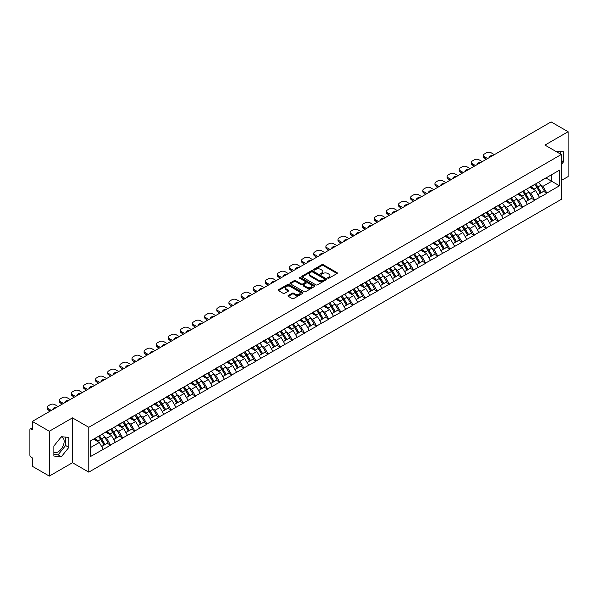 <?xml version="1.0" encoding="UTF-8"?>
<svg xmlns="http://www.w3.org/2000/svg" width="598" height="598" viewBox="0 0 598 598"><rect width="100%" height="100%" fill="white"/><g stroke="black" fill="none" stroke-linecap="round" stroke-linejoin="round"><path stroke-width="0.9" d="M327.883 278.205A0.755 0.434 0 0 0 328.952 278.205L337.048 273.525A1.076 0.62 0 0 0 337.369 273.084A1.076 0.62 0 0 0 337.048 272.643L323.324 264.72A1.076 0.62 0 0 0 321.799 264.72L313.696 269.399A0.755 0.434 0 0 0 314.765 270.012L315.811 269.406A3.453 1.996 0 0 1 320.692 269.406L321.836 270.072A3.453 1.996 0 0 1 322.853 271.477A3.453 1.996 0 0 1 321.836 272.882L320.79 273.488A0.755 0.434 0 0 0 321.859 274.108L322.905 273.503A3.453 1.996 0 0 1 327.786 273.503L328.93 274.161A3.453 1.996 0 0 1 329.939 275.573A3.453 1.996 0 0 1 328.93 276.979L327.883 277.584A0.755 0.434 0 0 0 327.883 278.205L327.883 277.584M53.865 452.282A8.566 4.948 120 0 0 58.103 451.826A8.566 4.948 120 0 0 63.694 444.277A8.566 4.948 120 0 0 62.386 437.415A8.566 4.948 120 0 0 61.123 437.026M555.908 151.421A8.566 4.948 -60 0 1 557.082 151.802A8.566 4.948 -60 0 1 557.994 152.625M288.326 295.449A1.076 0.62 0 0 0 288.012 295.89A1.076 0.62 0 0 0 288.326 296.331L292.175 298.551A1.076 0.62 0 0 0 293.7 298.551L302.7 293.356A1.076 0.62 0 0 0 303.014 292.915A1.076 0.62 0 0 0 302.7 292.474L288.976 284.551A1.076 0.62 0 0 0 287.451 284.551L278.451 289.746A1.076 0.62 0 0 0 278.137 290.187A1.076 0.62 0 0 0 278.451 290.628L283.101 293.312A1.076 0.62 0 0 0 284.626 293.312L288.475 291.091A1.076 0.62 0 0 0 288.797 290.65A1.076 0.62 0 0 0 288.475 290.209L286.173 288.879A2.885 1.667 0 0 1 285.328 287.698A2.885 1.667 0 0 1 287.107 286.158A2.885 1.667 0 0 1 290.254 286.524L299.284 291.742A2.885 1.667 0 0 1 300.129 292.915A2.885 1.667 0 0 1 298.35 294.455A2.885 1.667 0 0 1 295.21 294.096L293.7 293.222A1.076 0.62 0 0 0 292.175 293.222L288.326 295.449L288.326 296.331M72.47 417.875L49.32 431.24L32.307 421.418L551.087 121.902L568.1 131.732L544.95 145.097L561.26 154.516L88.788 427.293L72.47 417.875L72.47 462.725L88.788 472.143L88.788 427.293M315.894 284.857A1.076 0.62 0 0 0 317.418 284.857L326.411 279.662A1.076 0.62 0 0 0 326.732 279.229A1.076 0.62 0 0 0 326.411 278.788L312.687 270.864A1.076 0.62 0 0 0 311.162 270.864L302.162 276.059A1.076 0.62 0 0 0 301.848 276.493A1.076 0.62 0 0 0 302.162 276.934L315.894 284.857M299.837 278.362A0.755 0.434 0 0 1 300.6 278.474L314.541 286.517L305.556 291.704A1.076 0.62 0 0 1 304.031 291.704L290.307 283.781L290.307 282.899A1.076 0.62 0 0 0 289.993 283.34A1.076 0.62 0 0 0 290.307 283.781M290.307 282.899L294.156 280.679A1.076 0.62 0 0 1 295.681 280.679L301.25 283.893A1.076 0.62 0 0 0 302.775 283.893L305.331 282.42A1.076 0.62 0 0 0 305.645 281.979A1.076 0.62 0 0 0 305.331 281.538L299.538 278.19A0.755 0.434 0 0 1 300.6 277.577L314.555 285.627A1.076 0.62 0 0 1 314.869 286.068A1.076 0.62 0 0 1 314.555 286.509L314.555 285.627M88.788 472.143L561.26 199.366L561.26 154.516M98.319 436.413A7.363 4.253 -120 0 1 100.838 439.358L104.269 445.024L107.259 443.297L110.578 445.211L106.691 438.214L104.538 436.974M110.578 445.211L90.575 456.491L90.575 440.883L559.474 170.168L559.474 185.776L546.856 193.064L542.969 186.337L540.816 185.096M534.597 184.535A7.363 4.253 -120 0 1 537.116 187.48L540.547 193.139L543.537 191.412L546.856 193.064M546.856 193.333L534.732 200.061L530.852 193.333L528.699 192.093M522.473 191.532A7.363 4.253 -120 0 1 524.992 194.477L528.423 200.136L531.413 198.409L534.732 200.061M534.732 200.33L522.615 207.058L518.728 200.33L516.582 199.089M510.356 198.529A7.363 4.253 -120 0 1 512.875 201.474L516.306 207.132L519.296 205.406L522.615 207.058M522.615 207.327L510.498 214.054L506.611 207.327L504.458 206.086M498.239 205.525A7.363 4.253 -120 0 1 500.758 208.47L504.189 214.136L507.179 212.402L510.498 214.054M510.498 214.323L498.381 221.051L494.494 214.323L492.341 213.082M486.122 212.522A7.363 4.253 -120 0 1 488.641 215.467L492.072 221.133L495.062 219.406L498.381 221.051M498.381 221.32L486.256 228.047L482.377 221.32L480.224 220.079M473.997 219.518A7.363 4.253 -120 0 1 476.516 222.463L479.947 228.13L482.937 226.403L486.256 228.047M486.256 228.316L474.139 235.044L470.26 228.316L468.107 227.076M461.88 226.515A7.363 4.253 -120 0 1 464.399 229.46L467.83 235.126L470.82 233.399L474.139 235.044M474.139 235.313L462.022 242.041L458.135 235.313L455.982 234.072M449.763 233.512A7.363 4.253 -120 0 1 452.282 236.457L455.713 242.123L458.703 240.396L462.022 242.041M462.022 242.31L449.905 249.037L446.018 242.31L443.865 241.069M437.646 240.508A7.363 4.253 -120 0 1 440.165 243.453L443.596 249.119L446.586 247.393L449.905 249.037M449.905 249.306L437.781 256.034L433.901 249.306L431.749 248.065M425.522 247.505A7.363 4.253 -120 0 1 428.041 250.45L431.472 256.116L434.462 254.389L437.781 256.034M437.781 256.303L425.664 263.03L421.784 256.303L419.632 255.062M413.405 254.501A7.363 4.253 -120 0 1 415.924 257.446L419.355 263.113L422.345 261.386L425.664 263.03M425.664 263.299L413.547 270.027L409.66 263.299L407.507 262.059M401.288 261.498A7.363 4.253 -120 0 1 403.807 264.443L407.238 270.109L410.228 268.382L413.547 270.027M413.547 270.296L401.43 277.024L397.543 270.296L395.39 269.055M389.171 268.495A7.363 4.253 -120 0 1 391.69 271.44L395.121 277.106L398.111 275.379L401.43 277.024M401.43 277.293L389.305 284.02L385.426 277.293L383.273 276.052M377.046 275.491A7.363 4.253 -120 0 1 379.566 278.436L382.997 284.102L385.987 282.376L389.305 284.02M389.305 284.289L377.189 291.017L373.309 284.289L371.156 283.048M364.93 282.488A7.363 4.253 -120 0 1 367.449 285.433L370.88 291.099L373.87 289.372L377.189 291.017M377.189 291.286L365.072 298.013L361.185 291.286L359.032 290.045M352.813 289.484A7.363 4.253 -120 0 1 355.332 292.429L358.763 298.096L361.753 296.369L365.072 298.013M365.072 298.282L352.955 305.01L349.068 298.282L346.915 297.042M340.696 296.481A7.363 4.253 -120 0 1 343.215 299.426L346.646 305.092L349.636 303.365L352.955 305.01M352.955 305.279L340.83 312.007L336.951 305.279L334.798 304.038M328.571 303.478A7.363 4.253 -120 0 1 331.09 306.423L334.521 312.089L337.519 310.362L340.83 312.007M340.83 312.276L328.713 319.003L324.834 312.276L322.681 311.035M316.454 310.474A7.363 4.253 -120 0 1 318.973 313.419L322.404 319.085L325.394 317.359L328.713 319.003M328.713 319.272L316.596 326L312.709 319.272L310.556 318.031M304.337 317.471A7.363 4.253 -120 0 1 306.856 320.416L310.287 326.082L313.277 324.355L316.596 326M316.596 326.269L304.479 332.996L300.592 326.269L298.439 325.028M292.22 324.467A7.363 4.253 -120 0 1 294.739 327.412L298.17 333.079L301.16 331.352L304.479 332.996M304.479 333.265L292.355 339.993L288.475 333.265L286.322 332.025M280.096 331.464A7.363 4.253 -120 0 1 282.615 334.409L286.046 340.075L289.043 338.348L292.355 339.993M292.355 340.262L280.238 346.99L276.358 340.262L274.205 339.021M267.979 338.461A7.363 4.253 -120 0 1 270.498 341.406L273.929 347.072L276.919 345.345L280.238 346.99M280.238 347.259L268.121 353.986L264.234 347.259L262.081 346.018M255.862 345.457A7.363 4.253 -120 0 1 258.381 348.402L261.812 354.068L264.802 352.342L268.121 353.986M268.121 354.255L256.004 360.983L252.117 354.255L249.964 353.014M243.745 352.454A7.363 4.253 -120 0 1 246.264 355.399L249.695 361.065L252.685 359.338L256.004 360.983M256.004 361.252L243.879 367.979L240 361.252L237.847 360.011M231.62 359.45A7.363 4.253 -120 0 1 234.139 362.395L237.57 368.062L240.568 366.335L243.879 367.979M243.879 368.248L231.762 374.976L227.883 368.248L225.73 367.008M219.503 366.447A7.363 4.253 -120 0 1 222.022 369.392L225.453 375.058L228.443 373.331L231.762 374.976M231.762 375.245L219.645 381.973L215.758 375.245L213.606 374.004M207.386 373.444A7.363 4.253 -120 0 1 209.905 376.389L213.337 382.055L216.327 380.328L219.645 381.973M219.645 382.242L207.528 388.969L203.641 382.242L201.489 381.001M195.269 380.44A7.363 4.253 -120 0 1 197.789 383.385L201.22 389.051L204.21 387.325L207.528 388.969M207.528 389.238L195.404 395.966L191.524 389.238L189.372 387.997M183.145 387.437A7.363 4.253 -120 0 1 185.664 390.382L189.095 396.048L192.093 394.321L195.404 395.966M195.404 396.235L183.287 402.962L179.407 396.235L177.255 394.994M171.028 394.433A7.363 4.253 -120 0 1 173.547 397.378L176.978 403.045L179.968 401.318L183.287 402.962M183.287 403.231L171.17 409.959L167.283 403.231L165.13 401.991M158.911 401.43A7.363 4.253 -120 0 1 161.43 404.375L164.861 410.041L167.851 408.314L171.17 409.959M171.17 410.228L159.053 416.955L155.166 410.228L153.013 408.987M146.794 408.427A7.363 4.253 -120 0 1 149.313 411.372L152.744 417.038L155.734 415.311L159.053 416.955M159.053 417.225L146.929 423.952L143.049 417.225L140.896 415.984M134.67 415.423A7.363 4.253 -120 0 1 137.189 418.368L140.62 424.034L143.617 422.308L146.929 423.952M146.929 424.221L134.812 430.949L130.932 424.221L128.779 422.98M122.553 422.42A7.363 4.253 -120 0 1 125.072 425.365L128.503 431.031L131.493 429.304L134.812 430.949M134.812 431.218L122.695 437.945L118.808 431.218L116.655 429.977M110.436 429.416A7.363 4.253 -120 0 1 112.955 432.361L116.386 438.028L119.376 436.301L122.695 437.945M122.695 438.214L110.578 444.942M106.459 431.442L110.578 429.334M106.691 438.214L111.43 435.479L105.45 432.025M115.317 442.206L111.43 435.479M118.576 424.445L122.695 422.338M118.808 431.218L123.547 428.482L117.567 425.029M127.434 435.209L123.547 428.482M130.693 417.449L134.812 415.341M130.932 424.221L135.671 421.485L129.684 418.032M139.551 428.213L135.671 421.485M142.817 410.452L146.929 408.344M143.049 417.225L147.788 414.489L141.808 411.035M151.668 421.216L147.788 414.489M154.934 403.456L159.053 401.348M155.166 410.228L159.905 407.492L153.925 404.039M163.792 414.22L159.905 407.492M167.051 396.459L171.17 394.351M167.283 403.231L172.022 400.496L166.042 397.042M175.909 407.223L172.022 400.496M179.168 389.462L183.287 387.355M179.407 396.235L184.147 393.499L178.159 390.046M188.026 400.226L184.147 393.499M191.293 382.466L195.404 380.358M191.524 389.238L196.264 386.502L190.284 383.049M200.143 393.23L196.264 386.502M203.41 375.469L207.528 373.361M203.641 382.242L208.381 379.506L202.401 376.052M212.268 386.233L208.381 379.506M215.527 368.473L219.645 366.365M215.758 375.245L220.498 372.509L214.518 369.056M224.385 379.237L220.498 372.509M227.644 361.476L231.762 359.368M227.883 368.248L232.622 365.513L226.635 362.059M236.502 372.24L232.622 365.513M239.768 354.479L243.879 352.372M240 361.252L244.739 358.516L238.759 355.062M248.619 365.243L244.739 358.516M251.885 347.483L256.004 345.375M252.117 354.255L256.856 351.519L250.876 348.066M260.743 358.247L256.856 351.519M264.002 340.486L268.121 338.378M264.234 347.259L268.973 344.523L262.993 341.069M272.86 351.25L268.973 344.523M276.119 333.49L280.238 331.382M276.358 340.262L281.097 337.526L275.11 334.073M284.977 344.254L281.097 337.526M288.243 326.493L292.355 324.385M288.475 333.265L293.214 330.53L287.234 327.076M297.094 337.257L293.214 330.53M300.36 319.496L304.479 317.389M300.592 326.269L305.331 323.533L299.351 320.079M309.218 330.26L305.331 323.533M312.477 312.5L316.596 310.392M312.709 319.272L317.448 316.536L311.468 313.083M321.335 323.264L317.448 316.536M324.594 305.503L328.713 303.395M324.834 312.276L329.565 309.54L323.585 306.086M333.452 316.267L329.565 309.54M336.719 298.507L340.83 296.399M336.951 305.279L341.69 302.543L335.702 299.09M345.569 309.271L341.69 302.543M348.836 291.51L352.955 289.402M349.068 298.282L353.807 295.547L347.827 292.093M357.694 302.274L353.807 295.547M360.953 284.513L365.072 282.406M361.185 291.286L365.924 288.55L359.944 285.096M369.811 295.277L365.924 288.55M373.07 277.517L377.189 275.409M373.309 284.289L378.041 281.553L372.061 278.1M381.928 288.281L378.041 281.553M385.194 270.52L389.305 268.412M385.426 277.293L390.165 274.557L384.178 271.103M394.045 281.284L390.165 274.557M397.311 263.524L401.43 261.416M397.543 270.296L402.282 267.56L396.302 264.107M406.169 274.288L402.282 267.56M409.428 256.527L413.547 254.419M409.66 263.299L414.399 260.564L408.419 257.11M418.286 267.291L414.399 260.564M421.545 249.53L425.664 247.423M421.784 256.303L426.516 253.567L420.536 250.114M430.403 260.294L426.516 253.567M433.67 242.534L437.781 240.426M433.901 249.306L438.64 246.57L432.653 243.117M442.52 253.298L438.64 246.57M445.787 235.537L449.905 233.429M446.018 242.31L450.757 239.574L444.777 236.12M454.644 246.301L450.757 239.574M457.904 228.541L462.022 226.433M458.135 235.313L462.874 232.577L456.894 229.124M466.761 239.305L462.874 232.577M470.021 221.544L474.139 219.436M470.26 228.316L474.991 225.581L469.011 222.127M478.878 232.308L474.991 225.581M482.145 214.547L486.256 212.44M482.377 221.32L487.116 218.584L481.128 215.131M490.995 225.311L487.116 218.584M494.262 207.551L498.381 205.443M494.494 214.323L499.233 211.587L493.253 208.134M503.12 218.315L499.233 211.587M506.379 200.554L510.498 198.446M506.611 207.327L511.35 204.591L505.37 201.137M515.237 211.318L511.35 204.591M518.496 193.558L522.615 191.45M518.728 200.33L523.467 197.594L517.487 194.141M527.354 204.322L523.467 197.594M530.62 186.561L534.732 184.453M530.852 193.333L535.591 190.598L529.604 187.144M539.471 197.325L535.591 190.598M542.737 179.564L546.856 177.457M542.969 186.337L551.707 181.291L551.707 174.653L559.474 170.168M545.959 177.972L559.474 185.776M561.26 180.529L568.1 176.582L568.1 131.732M49.32 431.24L49.32 476.098L32.307 466.268L32.307 457.881L31.066 457.164A1.645 0.949 -120 0 1 29.9 455.145L29.9 429.76A1.645 0.949 -120 0 1 30.244 429.005A1.645 0.949 -120 0 1 31.066 429.087L32.307 429.805L32.307 421.418M49.32 476.098L72.47 462.725M90.575 447.521L99.313 442.475L93.565 439.156M103.192 449.203L99.313 442.475M536.944 187.608L537.325 187.832M524.827 194.604L525.208 194.828M512.703 201.601L513.091 201.825M500.586 208.597L500.975 208.822M488.469 215.594L488.85 215.818M476.352 222.591L476.733 222.815M464.227 229.587L464.616 229.811M452.11 236.584L452.499 236.808M439.993 243.58L440.375 243.805M427.876 250.577L428.258 250.801M415.752 257.574L416.141 257.798M403.635 264.578L404.024 264.794M391.518 271.574L391.899 271.791M379.401 278.571L379.782 278.788M367.277 285.567L367.665 285.784M355.16 292.564L355.548 292.781M343.043 299.561L343.424 299.777M330.926 306.557L331.307 306.774M318.801 313.554L319.19 313.771M306.684 320.55L307.073 320.767M294.567 327.547L294.949 327.764M282.45 334.544L282.832 334.76M270.326 341.54L270.715 341.757M258.209 348.537L258.598 348.754M246.092 355.533L246.473 355.75M233.975 362.53L234.356 362.747M221.851 369.527L222.239 369.751M209.734 376.523L210.122 376.747M197.617 383.52L197.998 383.744M185.5 390.516L185.881 390.741M173.375 397.513L173.764 397.737M161.258 404.51L161.647 404.734M149.141 411.506L149.522 411.73M137.024 418.503L137.405 418.727M124.9 425.499L125.288 425.724M112.783 432.496L113.172 432.72M100.666 439.493L101.047 439.717M561.26 164.629L563.555 161.774L563.555 151.78L555.841 151.384M68.86 437.392L61.362 436.719L53.865 446.048L53.865 456.042L61.362 456.715L68.86 447.386L68.86 437.392M328.182 278.309L328.93 277.876A3.453 1.996 0 0 0 329.939 276.47L329.939 275.573M322.853 271.477L322.853 272.374A3.453 1.996 0 0 1 321.836 273.779L321.089 274.213M337.04 273.533L323.324 265.617A1.076 0.62 0 0 0 321.799 265.617L314.002 270.117M326.411 278.788L326.411 279.662L312.687 271.761A1.076 0.62 0 0 0 311.162 271.761L302.177 276.941L302.162 276.059M324.505 279.535A0.755 0.434 0 0 0 324.505 278.915L312.462 271.963A0.755 0.434 0 0 0 311.394 271.963L310.287 272.598A3.453 1.996 0 0 0 309.278 274.011A3.453 1.996 0 0 0 310.287 275.416L318.525 280.17A3.453 1.996 0 0 0 323.398 280.17L324.505 279.535L324.505 280.432A0.755 0.434 0 0 0 324.729 280.126L324.729 279.229M309.278 274.011L309.278 274.908A3.453 1.996 0 0 0 310.287 276.313L310.287 275.416M324.505 280.432L323.398 281.067A3.453 1.996 0 0 1 318.525 281.067L310.287 276.313M290.322 283.788L294.156 281.576L294.156 280.679M305.645 281.979L305.645 282.876A1.076 0.62 0 0 1 305.331 283.317L302.775 284.79A1.076 0.62 0 0 1 301.25 284.79L295.681 281.576A1.076 0.62 0 0 0 294.156 281.576M307.028 287.227A2.885 1.667 0 0 0 310.168 287.586A2.885 1.667 0 0 0 311.954 286.046A2.885 1.667 0 0 0 311.11 284.872L307.925 283.033A1.076 0.62 0 0 0 306.4 283.033L303.844 284.506A1.076 0.62 0 0 0 303.53 284.947A1.076 0.62 0 0 0 303.844 285.388L307.028 287.227L307.028 288.124A2.885 1.667 0 0 0 310.168 288.483A2.885 1.667 0 0 0 311.954 286.943L311.954 286.046M303.53 284.947L303.53 285.844A1.076 0.62 0 0 0 303.844 286.285L303.844 285.388M307.028 288.124L303.844 286.285M300.129 292.915L300.129 293.812A2.885 1.667 0 0 1 298.35 295.352A2.885 1.667 0 0 1 295.21 294.993L293.7 294.119A1.076 0.62 0 0 0 292.175 294.119L288.341 296.339M285.328 287.698L285.328 288.595A2.885 1.667 0 0 0 286.173 289.776L286.173 288.879M288.46 291.099L286.173 289.776M302.7 292.474L302.7 293.356L288.976 285.448A1.076 0.62 0 0 0 287.451 285.448L278.466 290.635M560.296 153.955L560.296 151.488M561.26 160.451L563.555 161.774M53.865 454.45L58.103 454.831L65.593 445.503L65.593 437.101M65.593 445.503L68.86 447.386M58.103 454.831L61.362 456.715M494.374 154.65L491.152 152.789A3.296 1.906 0 0 0 486.495 152.789L484.395 154A3.296 1.906 0 0 0 483.431 155.345A3.296 1.906 0 0 0 484.395 156.691L484.395 158.036L486.451 159.225M484.395 158.036A3.296 1.906 180 0 1 483.431 156.691L483.431 155.345M484.395 156.691L487.617 158.552M489.426 157.506A2.579 1.488 180 0 1 489.351 157.139A2.579 1.488 180 0 1 492.565 155.689M538.536 182.255A9.007 5.203 60 0 1 540.898 185.223L537.908 186.95A9.007 5.203 -120 0 0 535.546 183.982M537.908 186.95L541.34 192.616L544.33 190.889L540.898 185.223M540.547 193.139L541.34 192.616M543.537 191.412L544.33 190.889M530.396 186.688A7.363 4.253 60 0 1 532.429 188.766M531.547 186.292A9.007 5.203 60 0 1 533.909 189.26L534.246 189.82M537.931 194.649L540.33 193.199L536.899 187.533A9.007 5.203 -120 0 0 534.537 184.565M540.33 193.199L537.901 194.597M482.257 161.647L479.035 159.786A3.296 1.906 0 0 0 474.371 159.786L472.278 160.997A3.296 1.906 0 0 0 471.314 162.342A3.296 1.906 0 0 0 472.278 163.688L472.278 165.033L474.334 166.222M472.278 165.033A3.296 1.906 180 0 1 471.314 163.688L471.314 162.342M472.278 163.688L475.5 165.549M477.309 164.502A2.579 1.488 180 0 1 477.226 164.136A2.579 1.488 180 0 1 480.448 162.686M526.419 189.252A9.007 5.203 60 0 1 528.782 192.22L525.792 193.946A9.007 5.203 -120 0 0 523.429 190.979M525.792 193.946L529.215 199.612L532.213 197.886L528.782 192.22M528.423 200.136L529.215 199.612M531.413 198.409L532.213 197.886M518.279 193.685A7.363 4.253 60 0 1 520.305 195.763M519.43 193.289A9.007 5.203 60 0 1 521.785 196.256L522.129 196.817M525.814 201.646L528.206 200.195L524.775 194.529A9.007 5.203 -120 0 0 522.42 191.562M528.206 200.195L525.784 201.593M470.14 168.643L466.918 166.782A3.296 1.906 0 0 0 462.254 166.782L460.154 167.993A3.296 1.906 0 0 0 459.189 169.339A3.296 1.906 0 0 0 460.154 170.684L460.154 172.03L462.217 173.218M460.154 172.03A3.296 1.906 180 0 1 459.189 170.684L459.189 169.339M460.154 170.684L463.383 172.545M465.192 171.499A2.579 1.488 180 0 1 465.109 171.133A2.579 1.488 180 0 1 468.331 169.683M514.302 196.249A9.007 5.203 60 0 1 516.657 199.216L513.667 200.943A9.007 5.203 -120 0 0 511.305 197.975M513.667 200.943L517.098 206.609L520.088 204.882L516.657 199.216M516.306 207.132L517.098 206.609M519.296 205.406L520.088 204.882M506.155 200.681A7.363 4.253 60 0 1 508.188 202.759M507.306 200.285A9.007 5.203 60 0 1 509.668 203.253L510.004 203.813M513.689 208.642L516.089 207.192L512.658 201.526A9.007 5.203 -120 0 0 510.296 198.558M516.089 207.192L513.66 208.59M458.023 175.64L454.794 173.779A3.296 1.906 0 0 0 450.137 173.779L448.037 174.99A3.296 1.906 0 0 0 447.072 176.335A3.296 1.906 0 0 0 448.037 177.681L448.037 179.026L450.1 180.215M448.037 179.026A3.296 1.906 180 0 1 447.072 177.681L447.072 176.335M448.037 177.681L451.258 179.542M453.075 178.496A2.579 1.488 180 0 1 452.992 178.129A2.579 1.488 180 0 1 456.214 176.679M502.178 203.245A9.007 5.203 60 0 1 504.54 206.213L501.55 207.94A9.007 5.203 -120 0 0 499.188 204.972M501.55 207.94L504.981 213.606L507.971 211.879L504.54 206.213M504.189 214.136L504.981 213.606M507.179 212.402L507.971 211.879M494.038 207.678A7.363 4.253 60 0 1 496.071 209.756M495.189 207.282A9.007 5.203 60 0 1 497.551 210.249L497.887 210.81M501.573 215.639L503.972 214.189L500.541 208.523A9.007 5.203 -120 0 0 498.179 205.555M503.972 214.189L501.543 215.586M445.899 182.637L442.677 180.775A3.296 1.906 0 0 0 438.02 180.775L435.92 181.986A3.296 1.906 0 0 0 434.955 183.332A3.296 1.906 0 0 0 435.92 184.677L435.92 186.023L437.975 187.211M435.92 186.023A3.296 1.906 180 0 1 434.955 184.677L434.955 183.332M435.92 184.677L439.141 186.539M440.95 185.492A2.579 1.488 180 0 1 440.875 185.126A2.579 1.488 180 0 1 444.09 183.676M490.061 210.242A9.007 5.203 60 0 1 492.423 213.209L489.433 214.936A9.007 5.203 -120 0 0 487.071 211.969M489.433 214.936L492.864 220.602L495.854 218.875L492.423 213.209M492.072 221.133L492.864 220.602M495.062 219.406L495.854 218.875M481.921 214.675A7.363 4.253 60 0 1 483.954 216.753M483.072 214.278A9.007 5.203 60 0 1 485.434 217.246L485.77 217.807M489.456 222.635L491.855 221.185L488.424 215.519A9.007 5.203 -120 0 0 486.062 212.552M491.855 221.185L489.426 222.583M433.782 189.633L430.56 187.772A3.296 1.906 0 0 0 425.896 187.772L423.803 188.983A3.296 1.906 0 0 0 422.838 190.328A3.296 1.906 0 0 0 423.803 191.674L423.803 193.019L425.858 194.208M423.803 193.019A3.296 1.906 180 0 1 422.838 191.674L422.838 190.328M423.803 191.674L427.024 193.535M428.833 192.489A2.579 1.488 180 0 1 428.751 192.122A2.579 1.488 180 0 1 431.973 190.672M477.944 217.238A9.007 5.203 60 0 1 480.306 220.206L477.316 221.933A9.007 5.203 -120 0 0 474.954 218.965M477.316 221.933L480.747 227.599L483.737 225.872L480.306 220.206M479.947 228.13L480.747 227.599M482.937 226.403L483.737 225.872M469.804 221.671A7.363 4.253 60 0 1 471.829 223.757M470.955 221.275A9.007 5.203 60 0 1 473.31 224.243L473.653 224.803M477.339 229.632L479.731 228.182L476.3 222.516A9.007 5.203 -120 0 0 473.945 219.548M479.731 228.182L477.309 229.58M421.665 196.63L418.443 194.769A3.296 1.906 0 0 0 413.779 194.769L411.678 195.98A3.296 1.906 0 0 0 410.714 197.325A3.296 1.906 0 0 0 411.678 198.671L411.678 200.016L413.741 201.205M411.678 200.016A3.296 1.906 180 0 1 410.714 198.671L410.714 197.325M411.678 198.671L414.907 200.532M416.716 199.485A2.579 1.488 180 0 1 416.634 199.119A2.579 1.488 180 0 1 419.856 197.669M465.827 224.235A9.007 5.203 60 0 1 468.182 227.203L465.192 228.929A9.007 5.203 -120 0 0 462.83 225.962M465.192 228.929L468.623 234.595L471.613 232.869L468.182 227.203M467.83 235.126L468.623 234.595M470.82 233.399L471.613 232.869M457.679 228.668A7.363 4.253 60 0 1 459.713 230.753M458.83 228.272A9.007 5.203 60 0 1 461.193 231.239L461.529 231.8M465.214 236.629L467.614 235.178L464.183 229.512A9.007 5.203 -120 0 0 461.82 226.545M467.614 235.178L465.184 236.576M409.548 203.626L406.319 201.765A3.296 1.906 0 0 0 401.662 201.765L399.561 202.976A3.296 1.906 0 0 0 398.597 204.322A3.296 1.906 0 0 0 399.561 205.667L399.561 207.013L401.624 208.201M399.561 207.013A3.296 1.906 180 0 1 398.597 205.667L398.597 204.322M399.561 205.667L402.783 207.528M404.599 206.482A2.579 1.488 180 0 1 404.517 206.116A2.579 1.488 180 0 1 407.739 204.673M453.703 231.232A9.007 5.203 60 0 1 456.065 234.199L453.075 235.926A9.007 5.203 -120 0 0 450.713 232.958M453.075 235.926L456.506 241.592L459.496 239.865L456.065 234.199M455.713 242.123L456.506 241.592M458.703 240.396L459.496 239.865M445.562 235.664A7.363 4.253 60 0 1 447.596 237.75M446.713 235.268A9.007 5.203 60 0 1 449.076 238.236L449.412 238.796M453.097 243.625L455.497 242.175L452.066 236.509A9.007 5.203 -120 0 0 449.703 233.541M455.497 242.175L453.067 243.58M397.423 210.623L394.202 208.762A3.296 1.906 0 0 0 389.545 208.762L387.444 209.973A3.296 1.906 0 0 0 386.48 211.318A3.296 1.906 0 0 0 387.444 212.664L387.444 214.009L389.5 215.198M387.444 214.009A3.296 1.906 180 0 1 386.48 212.664L386.48 211.318M387.444 212.664L390.666 214.525M392.475 213.479A2.579 1.488 180 0 1 392.4 213.112A2.579 1.488 180 0 1 395.614 211.67M441.586 238.228A9.007 5.203 60 0 1 443.948 241.196L440.958 242.923A9.007 5.203 -120 0 0 438.596 239.955M440.958 242.923L444.389 248.589L447.379 246.862L443.948 241.196M443.596 249.119L444.389 248.589M446.586 247.393L447.379 246.862M433.445 242.661A7.363 4.253 60 0 1 435.479 244.746M434.596 242.265A9.007 5.203 60 0 1 436.959 245.232L437.295 245.793M440.98 250.622L443.38 249.172L439.949 243.506A9.007 5.203 -120 0 0 437.587 240.538M443.38 249.172L440.95 250.577M385.306 217.62L382.085 215.758A3.296 1.906 0 0 0 377.42 215.758L375.327 216.969A3.296 1.906 0 0 0 374.363 218.315A3.296 1.906 0 0 0 375.327 219.66L375.327 221.006L377.383 222.194M375.327 221.006A3.296 1.906 180 0 1 374.363 219.66L374.363 218.315M375.327 219.66L378.549 221.522M380.358 220.475A2.579 1.488 180 0 1 380.276 220.109A2.579 1.488 180 0 1 383.497 218.666M429.469 245.225A9.007 5.203 60 0 1 431.831 248.192L428.841 249.919A9.007 5.203 -120 0 0 426.479 246.952M428.841 249.919L432.272 255.585L435.262 253.858L431.831 248.192M431.472 256.116L432.272 255.585M434.462 254.389L435.262 253.858M421.328 249.658A7.363 4.253 60 0 1 423.354 251.743M422.48 249.261A9.007 5.203 60 0 1 424.834 252.229L425.178 252.79M428.863 257.618L431.255 256.168L427.824 250.502A9.007 5.203 -120 0 0 425.47 247.535M431.255 256.168L428.833 257.574M373.189 224.616L369.968 222.755A3.296 1.906 0 0 0 365.303 222.755L363.203 223.966A3.296 1.906 0 0 0 362.239 225.311A3.296 1.906 0 0 0 363.203 226.657L363.203 228.002L365.266 229.191M363.203 228.002A3.296 1.906 180 0 1 362.239 226.657L362.239 225.311M363.203 226.657L366.432 228.518M368.241 227.472A2.579 1.488 180 0 1 368.159 227.105A2.579 1.488 180 0 1 371.38 225.663M417.352 252.221A9.007 5.203 60 0 1 419.706 255.189L416.716 256.916A9.007 5.203 -120 0 0 414.354 253.948M416.716 256.916L420.147 262.582L423.137 260.855L419.706 255.189M419.355 263.113L420.147 262.582M422.345 261.386L423.137 260.855M409.204 256.654A7.363 4.253 60 0 1 411.237 258.74M410.355 256.258A9.007 5.203 60 0 1 412.717 259.226L413.054 259.786M416.739 264.615L419.138 263.165L415.707 257.499A9.007 5.203 -120 0 0 413.345 254.531M419.138 263.165L416.709 264.57M361.072 231.613L357.843 229.752A3.296 1.906 0 0 0 353.186 229.752L351.086 230.963A3.296 1.906 0 0 0 350.122 232.308A3.296 1.906 0 0 0 351.086 233.654L351.086 234.999L353.149 236.188M351.086 234.999A3.296 1.906 180 0 1 350.122 233.654L350.122 232.308M351.086 233.654L354.315 235.515M356.124 234.468A2.579 1.488 180 0 1 356.042 234.102A2.579 1.488 180 0 1 359.263 232.659M405.227 259.218A9.007 5.203 60 0 1 407.589 262.186L404.599 263.912A9.007 5.203 -120 0 0 402.237 260.945M404.599 263.912L408.03 269.578L411.02 267.852L407.589 262.186M407.238 270.109L408.03 269.578M410.228 268.382L411.02 267.852M397.087 263.651A7.363 4.253 60 0 1 399.12 265.736M398.238 263.255A9.007 5.203 60 0 1 400.6 266.222L400.937 266.783M404.622 271.619L407.021 270.161L403.59 264.495A9.007 5.203 -120 0 0 401.228 261.528M407.021 270.161L404.592 271.567M348.948 238.609L345.726 236.748A3.296 1.906 0 0 0 341.069 236.748L338.969 237.959A3.296 1.906 0 0 0 338.005 239.305A3.296 1.906 0 0 0 338.969 240.65L338.969 241.996L341.024 243.184M338.969 241.996A3.296 1.906 180 0 1 338.005 240.65L338.005 239.305M338.969 240.65L342.191 242.511M344 241.465A2.579 1.488 180 0 1 343.925 241.099A2.579 1.488 180 0 1 347.139 239.656M393.11 266.215A9.007 5.203 60 0 1 395.472 269.182L392.482 270.909A9.007 5.203 -120 0 0 390.12 267.941M392.482 270.909L395.913 276.575L398.903 274.848L395.472 269.182M395.121 277.106L395.913 276.575M398.111 275.379L398.903 274.848M384.97 270.647A7.363 4.253 60 0 1 387.003 272.733M386.121 270.251A9.007 5.203 60 0 1 388.483 273.219L388.82 273.779M392.505 278.616L394.904 277.158L391.473 271.492A9.007 5.203 -120 0 0 389.111 268.524M394.904 277.158L392.475 278.563M336.831 245.606L333.609 243.745A3.296 1.906 0 0 0 328.945 243.745L326.852 244.956A3.296 1.906 0 0 0 325.888 246.301A3.296 1.906 0 0 0 326.852 247.647L326.852 248.992L328.907 250.181M326.852 248.992A3.296 1.906 180 0 1 325.888 247.647L325.888 246.301M326.852 247.647L330.074 249.508M331.883 248.462A2.579 1.488 180 0 1 331.8 248.095A2.579 1.488 180 0 1 335.022 246.653M380.993 273.211A9.007 5.203 60 0 1 383.355 276.179L380.365 277.906A9.007 5.203 -120 0 0 378.003 274.938M380.365 277.906L383.796 283.572L386.786 281.845L383.355 276.179M382.997 284.102L383.796 283.572M385.987 282.376L386.786 281.845M372.853 277.644A7.363 4.253 60 0 1 374.879 279.729M374.004 277.248A9.007 5.203 60 0 1 376.359 280.215L376.703 280.776M380.388 285.612L382.78 284.155L379.349 278.489A9.007 5.203 -120 0 0 376.994 275.521M382.78 284.155L380.358 285.56M324.714 252.603L321.492 250.741A3.296 1.906 0 0 0 316.828 250.741L314.735 251.952A3.296 1.906 0 0 0 313.763 253.298A3.296 1.906 0 0 0 314.735 254.643L314.735 255.989L316.791 257.177M314.735 255.989A3.296 1.906 180 0 1 313.763 254.643L313.763 253.298M314.735 254.643L317.957 256.505M319.766 255.458A2.579 1.488 180 0 1 319.683 255.092A2.579 1.488 180 0 1 322.905 253.649M368.876 280.208A9.007 5.203 60 0 1 371.231 283.175L368.241 284.902A9.007 5.203 -120 0 0 365.886 281.935M368.241 284.902L371.672 290.568L374.662 288.841L371.231 283.175M370.88 291.099L371.672 290.568M373.87 289.372L374.662 288.841M360.729 284.641A7.363 4.253 60 0 1 362.762 286.726M361.88 284.244A9.007 5.203 60 0 1 364.242 287.212L364.578 287.773M368.263 292.609L370.663 291.151L367.232 285.485A9.007 5.203 -120 0 0 364.87 282.518M370.663 291.151L368.233 292.557M312.597 259.599L309.368 257.738A3.296 1.906 0 0 0 304.711 257.738L302.61 258.949A3.296 1.906 0 0 0 301.646 260.294A3.296 1.906 0 0 0 302.61 261.64L302.61 262.985L304.674 264.174M302.61 262.985A3.296 1.906 180 0 1 301.646 261.64L301.646 260.294M302.61 261.64L305.84 263.501M307.649 262.455A2.579 1.488 180 0 1 307.566 262.088A2.579 1.488 180 0 1 310.788 260.646M356.752 287.204A9.007 5.203 60 0 1 359.114 290.172L356.124 291.899A9.007 5.203 -120 0 0 353.762 288.931M356.124 291.899L359.555 297.565L362.545 295.838L359.114 290.172M358.763 298.096L359.555 297.565M361.753 296.369L362.545 295.838M348.612 291.637A7.363 4.253 60 0 1 350.645 293.723M349.763 291.241A9.007 5.203 60 0 1 352.125 294.209L352.461 294.769M356.146 299.605L358.546 298.148L355.115 292.482A9.007 5.203 -120 0 0 352.753 289.514M358.546 298.148L356.116 299.553M300.473 266.596L297.251 264.735A3.296 1.906 0 0 0 292.594 264.735L290.493 265.946A3.296 1.906 0 0 0 289.529 267.291A3.296 1.906 0 0 0 290.493 268.637L290.493 269.982L292.549 271.171M290.493 269.982A3.296 1.906 180 0 1 289.529 268.637L289.529 267.291M290.493 268.637L293.715 270.498M295.524 269.451A2.579 1.488 180 0 1 295.449 269.085A2.579 1.488 180 0 1 298.664 267.642M344.635 294.201A9.007 5.203 60 0 1 346.997 297.169L344.007 298.895A9.007 5.203 -120 0 0 341.645 295.928M344.007 298.895L347.438 304.561L350.428 302.835L346.997 297.169M346.646 305.092L347.438 304.561M349.636 303.365L350.428 302.835M336.495 298.634A7.363 4.253 60 0 1 338.528 300.719M337.646 298.238A9.007 5.203 60 0 1 340.008 301.205L340.344 301.766M344.029 306.602L346.429 305.144L342.998 299.478A9.007 5.203 -120 0 0 340.636 296.511M346.429 305.144L344 306.55M288.356 273.592L285.134 271.731A3.296 1.906 0 0 0 280.469 271.731L278.376 272.942A3.296 1.906 0 0 0 277.412 274.288A3.296 1.906 0 0 0 278.376 275.633L278.376 276.979L280.432 278.167M278.376 276.979A3.296 1.906 180 0 1 277.412 275.633L277.412 274.288M278.376 275.633L281.598 277.494M283.407 276.448A2.579 1.488 180 0 1 283.325 276.082A2.579 1.488 180 0 1 286.547 274.639M332.518 301.198A9.007 5.203 60 0 1 334.88 304.165L331.89 305.892A9.007 5.203 -120 0 0 329.528 302.924M331.89 305.892L335.321 311.558L338.311 309.831L334.88 304.165M334.521 312.089L335.321 311.558M337.519 310.362L338.311 309.831M324.378 305.63A7.363 4.253 60 0 1 326.403 307.716M325.529 305.234A9.007 5.203 60 0 1 327.883 308.202L328.227 308.762M331.912 313.599L334.304 312.141L330.881 306.475A9.007 5.203 -120 0 0 328.519 303.507M334.304 312.141L331.883 313.546M276.239 280.589L273.017 278.728A3.296 1.906 0 0 0 268.353 278.728L266.26 279.939A3.296 1.906 0 0 0 265.288 281.284A3.296 1.906 0 0 0 266.26 282.63L266.26 283.975L268.315 285.164M266.26 283.975A3.296 1.906 180 0 1 265.288 282.63L265.288 281.284M266.26 282.63L269.481 284.491M271.29 283.445A2.579 1.488 180 0 1 271.208 283.078A2.579 1.488 180 0 1 274.43 281.636M320.401 308.194A9.007 5.203 60 0 1 322.756 311.162L319.766 312.889A9.007 5.203 -120 0 0 317.411 309.921M319.766 312.889L323.197 318.555L326.187 316.828L322.756 311.162M322.404 319.085L323.197 318.555M325.394 317.359L326.187 316.828M312.253 312.627A7.363 4.253 60 0 1 314.286 314.712M313.404 312.231A9.007 5.203 60 0 1 315.766 315.198L316.103 315.759M319.795 320.595L322.187 319.138L318.756 313.472A9.007 5.203 -120 0 0 316.394 310.504M322.187 319.138L319.766 320.543M264.122 287.586L260.892 285.724A3.296 1.906 0 0 0 256.236 285.724L254.135 286.935A3.296 1.906 0 0 0 253.171 288.281A3.296 1.906 0 0 0 254.135 289.626L254.135 290.972L256.198 292.16M254.135 290.972A3.296 1.906 180 0 1 253.171 289.626L253.171 288.281M254.135 289.626L257.364 291.488M259.173 290.441A2.579 1.488 180 0 1 259.091 290.075A2.579 1.488 180 0 1 262.313 288.632M308.276 315.191A9.007 5.203 60 0 1 310.639 318.166L307.649 319.893A9.007 5.203 -120 0 0 305.286 316.918M307.649 319.893L311.08 325.551L314.07 323.824L310.639 318.166M310.287 326.082L311.08 325.551M313.277 324.355L314.07 323.824M300.136 319.624A7.363 4.253 60 0 1 302.169 321.709M301.287 319.227A9.007 5.203 60 0 1 303.649 322.202L303.986 322.756M307.671 327.592L310.07 326.134L306.639 320.476A9.007 5.203 -120 0 0 304.277 317.501M310.07 326.134L307.641 327.54M251.997 294.582L248.775 292.721A3.296 1.906 0 0 0 244.119 292.721L242.018 293.932A3.296 1.906 0 0 0 241.054 295.277A3.296 1.906 0 0 0 242.018 296.623L242.018 297.968L244.074 299.157M242.018 297.968A3.296 1.906 180 0 1 241.054 296.623L241.054 295.277M242.018 296.623L245.24 298.484M247.049 297.438A2.579 1.488 180 0 1 246.974 297.071A2.579 1.488 180 0 1 250.188 295.629M296.16 322.187A9.007 5.203 60 0 1 298.522 325.163L295.532 326.889A9.007 5.203 -120 0 0 293.17 323.914M295.532 326.889L298.963 332.548L301.953 330.821L298.522 325.163M298.17 333.079L298.963 332.548M301.16 331.352L301.953 330.821M288.019 326.62A7.363 4.253 60 0 1 290.052 328.706M289.17 326.224A9.007 5.203 60 0 1 291.532 329.199L291.869 329.752M295.554 334.588L297.954 333.131L294.522 327.472A9.007 5.203 -120 0 0 292.16 324.497M297.954 333.131L295.524 334.536M239.88 301.579L236.659 299.718A3.296 1.906 0 0 0 231.994 299.718L229.901 300.929A3.296 1.906 0 0 0 228.937 302.274A3.296 1.906 0 0 0 229.901 303.62L229.901 304.965L231.957 306.154M229.901 304.965A3.296 1.906 180 0 1 228.937 303.62L228.937 302.274M229.901 303.62L233.123 305.481M234.932 304.434A2.579 1.488 180 0 1 234.85 304.068A2.579 1.488 180 0 1 238.071 302.625M284.043 329.184A9.007 5.203 60 0 1 286.405 332.159L283.415 333.886A9.007 5.203 -120 0 0 281.053 330.911M283.415 333.886L286.846 339.544L289.836 337.818L286.405 332.159M286.046 340.075L286.846 339.544M289.043 338.348L289.836 337.818M275.902 333.617A7.363 4.253 60 0 1 277.928 335.702M277.053 333.221A9.007 5.203 60 0 1 279.408 336.196L279.752 336.749M283.437 341.585L285.829 340.127L282.406 334.469A9.007 5.203 -120 0 0 280.043 331.494M285.829 340.127L283.407 341.533M227.763 308.575L224.542 306.714A3.296 1.906 0 0 0 219.877 306.714L217.784 307.925A3.296 1.906 0 0 0 216.812 309.271A3.296 1.906 0 0 0 217.784 310.616L217.784 311.962L219.84 313.15M217.784 311.962A3.296 1.906 180 0 1 216.812 310.616L216.812 309.271M217.784 310.616L221.006 312.477M222.815 311.431A2.579 1.488 180 0 1 222.733 311.065A2.579 1.488 180 0 1 225.954 309.622M271.926 336.181A9.007 5.203 60 0 1 274.28 339.156L271.29 340.882A9.007 5.203 -120 0 0 268.936 337.907M271.29 340.882L274.721 346.541L277.711 344.814L274.28 339.156M273.929 347.072L274.721 346.541M276.919 345.345L277.711 344.814M263.778 340.613A7.363 4.253 60 0 1 265.811 342.699M264.929 340.217A9.007 5.203 60 0 1 267.291 343.192L267.627 343.745M271.32 348.582L273.712 347.124L270.281 341.465A9.007 5.203 -120 0 0 267.919 338.49M273.712 347.124L271.29 348.529M215.646 315.572L212.417 313.711A3.296 1.906 0 0 0 207.76 313.711L205.66 314.922A3.296 1.906 0 0 0 204.695 316.267A3.296 1.906 0 0 0 205.66 317.613L205.66 318.958L207.723 320.147M205.66 318.958A3.296 1.906 180 0 1 204.695 317.613L204.695 316.267M205.66 317.613L208.889 319.474M210.698 318.428A2.579 1.488 180 0 1 210.616 318.061A2.579 1.488 180 0 1 213.837 316.619M259.801 343.177A9.007 5.203 60 0 1 262.163 346.152L259.173 347.879A9.007 5.203 -120 0 0 256.811 344.904M259.173 347.879L262.604 353.538L265.594 351.811L262.163 346.152M261.812 354.068L262.604 353.538M264.802 352.342L265.594 351.811M251.661 347.61A7.363 4.253 60 0 1 253.694 349.695M252.812 347.214A9.007 5.203 60 0 1 255.174 350.189L255.51 350.742M259.196 355.578L261.595 354.121L258.164 348.462A9.007 5.203 -120 0 0 255.802 345.487M261.595 354.121L259.166 355.526M203.522 322.569L200.3 320.707A3.296 1.906 0 0 0 195.643 320.707L193.543 321.918A3.296 1.906 0 0 0 192.578 323.264A3.296 1.906 0 0 0 193.543 324.609L193.543 325.955L195.598 327.143M193.543 325.955A3.296 1.906 180 0 1 192.578 324.609L192.578 323.264M193.543 324.609L196.764 326.471M198.573 325.424A2.579 1.488 180 0 1 198.499 325.058A2.579 1.488 180 0 1 201.713 323.615M247.684 350.174A9.007 5.203 60 0 1 250.046 353.149L247.056 354.876A9.007 5.203 -120 0 0 244.694 351.901M247.056 354.876L250.487 360.534L253.477 358.807L250.046 353.149M249.695 361.065L250.487 360.534M252.685 359.338L253.477 358.807M239.544 354.607A7.363 4.253 60 0 1 241.577 356.692M240.695 354.21A9.007 5.203 60 0 1 243.057 357.185L243.393 357.739M247.079 362.575L249.478 361.117L246.047 355.459A9.007 5.203 -120 0 0 243.685 352.484M249.478 361.117L247.049 362.523M191.405 329.565L188.183 327.704A3.296 1.906 0 0 0 183.519 327.704L181.426 328.915A3.296 1.906 0 0 0 180.461 330.26A3.296 1.906 0 0 0 181.426 331.606L181.426 332.951L183.481 334.14M181.426 332.951A3.296 1.906 180 0 1 180.461 331.606L180.461 330.26M181.426 331.606L184.647 333.467M186.456 332.421A2.579 1.488 180 0 1 186.374 332.054A2.579 1.488 180 0 1 189.596 330.612M235.567 357.17A9.007 5.203 60 0 1 237.929 360.146L234.939 361.872A9.007 5.203 -120 0 0 232.577 358.897M234.939 361.872L238.37 367.531L241.36 365.804L237.929 360.146M237.57 368.062L238.37 367.531M240.568 366.335L241.36 365.804M227.427 361.603A7.363 4.253 60 0 1 229.453 363.689M228.578 361.207A9.007 5.203 60 0 1 230.933 364.182L231.276 364.735M234.962 369.571L237.354 368.114L233.93 362.455A9.007 5.203 -120 0 0 231.568 359.48M237.354 368.114L234.932 369.519M179.288 336.562L176.066 334.701A3.296 1.906 0 0 0 171.402 334.701L169.309 335.912A3.296 1.906 0 0 0 168.337 337.257A3.296 1.906 0 0 0 169.309 338.603L169.309 339.948L171.364 341.137M169.309 339.948A3.296 1.906 180 0 1 168.337 338.603L168.337 337.257M169.309 338.603L172.53 340.464M174.339 339.417A2.579 1.488 180 0 1 174.257 339.051A2.579 1.488 180 0 1 177.479 337.608M223.45 364.167A9.007 5.203 60 0 1 225.805 367.142L222.815 368.869A9.007 5.203 -120 0 0 220.46 365.894M222.815 368.869L226.246 374.527L229.236 372.801L225.805 367.142M225.453 375.058L226.246 374.527M228.443 373.331L229.236 372.801M215.302 368.6A7.363 4.253 60 0 1 217.336 370.685M216.454 368.204A9.007 5.203 60 0 1 218.816 371.179L219.152 371.732M222.845 376.568L225.237 375.11L221.806 369.452A9.007 5.203 -120 0 0 219.444 366.477M225.237 375.11L222.815 376.516M167.171 343.558L163.942 341.697A3.296 1.906 0 0 0 159.285 341.697L157.184 342.908A3.296 1.906 0 0 0 156.22 344.254A3.296 1.906 0 0 0 157.184 345.599L157.184 346.945L159.247 348.133M157.184 346.945A3.296 1.906 180 0 1 156.22 345.599L156.22 344.254M157.184 345.599L160.413 347.46M162.222 346.414A2.579 1.488 180 0 1 162.14 346.048A2.579 1.488 180 0 1 165.362 344.605M211.326 371.164A9.007 5.203 60 0 1 213.688 374.139L210.698 375.865A9.007 5.203 -120 0 0 208.336 372.89M210.698 375.865L214.129 381.524L217.119 379.797L213.688 374.139M213.337 382.055L214.129 381.524M216.327 380.328L217.119 379.797M203.185 375.596A7.363 4.253 60 0 1 205.219 377.682M204.337 375.2A9.007 5.203 60 0 1 206.699 378.175L207.035 378.728M210.72 383.565L213.12 382.107L209.689 376.448A9.007 5.203 -120 0 0 207.327 373.473M213.12 382.107L210.69 383.512M155.046 350.555L151.825 348.694A3.296 1.906 0 0 0 147.168 348.694L145.067 349.905A3.296 1.906 0 0 0 144.103 351.25A3.296 1.906 0 0 0 145.067 352.596L145.067 353.941L147.123 355.13M145.067 353.941A3.296 1.906 180 0 1 144.103 352.596L144.103 351.25M145.067 352.596L148.289 354.457M150.098 353.411A2.579 1.488 180 0 1 150.023 353.044A2.579 1.488 180 0 1 153.238 351.602M199.209 378.16A9.007 5.203 60 0 1 201.571 381.135L198.581 382.862A9.007 5.203 -120 0 0 196.219 379.894M198.581 382.862L202.012 388.521L205.002 386.794L201.571 381.135M201.22 389.051L202.012 388.521M204.21 387.325L205.002 386.794M191.068 382.593A7.363 4.253 60 0 1 193.102 384.678M192.22 382.204A9.007 5.203 60 0 1 194.582 385.172L194.918 385.725M198.603 390.561L201.003 389.104L197.572 383.445A9.007 5.203 -120 0 0 195.21 380.478M201.003 389.104L198.573 390.509M142.929 357.552L139.708 355.69A3.296 1.906 0 0 0 135.043 355.69L132.95 356.901A3.296 1.906 0 0 0 131.986 358.247A3.296 1.906 0 0 0 132.95 359.592L132.95 360.938L135.006 362.126M132.95 360.938A3.296 1.906 180 0 1 131.986 359.592L131.986 358.247M132.95 359.592L136.172 361.454M137.981 360.407A2.579 1.488 180 0 1 137.899 360.041A2.579 1.488 180 0 1 141.121 358.598M187.092 385.164A9.007 5.203 60 0 1 189.454 388.132L186.464 389.859A9.007 5.203 -120 0 0 184.102 386.891M186.464 389.859L189.895 395.517L192.885 393.79L189.454 388.132M189.095 396.048L189.895 395.517M192.093 394.321L192.885 393.79M178.952 389.59A7.363 4.253 60 0 1 180.977 391.675M180.103 389.201A9.007 5.203 60 0 1 182.457 392.168L182.801 392.722M186.486 397.558L188.878 396.1L185.455 390.442A9.007 5.203 -120 0 0 183.093 387.474M188.878 396.1L186.456 397.506M130.812 364.548L127.591 362.687A3.296 1.906 0 0 0 122.926 362.687L120.833 363.898A3.296 1.906 0 0 0 119.862 365.243A3.296 1.906 0 0 0 120.833 366.589L120.833 367.934L122.889 369.123M120.833 367.934A3.296 1.906 180 0 1 119.862 366.589L119.862 365.243M120.833 366.589L124.055 368.45M125.864 367.404A2.579 1.488 180 0 1 125.782 367.037A2.579 1.488 180 0 1 129.004 365.595M174.975 392.161A9.007 5.203 60 0 1 177.337 395.129L174.339 396.855A9.007 5.203 -120 0 0 171.985 393.888M174.339 396.855L177.77 402.514L180.76 400.787L177.337 395.129M176.978 403.045L177.77 402.514M179.968 401.318L180.76 400.787M166.835 396.586A7.363 4.253 60 0 1 168.86 398.672M167.978 396.197A9.007 5.203 60 0 1 170.34 399.165L170.677 399.718M174.369 404.554L176.761 403.097L173.33 397.438A9.007 5.203 -120 0 0 170.968 394.471M176.761 403.097L174.339 404.502M118.696 371.545L115.466 369.684A3.296 1.906 0 0 0 110.809 369.684L108.709 370.895A3.296 1.906 0 0 0 107.745 372.24A3.296 1.906 0 0 0 108.709 373.586L108.709 374.931L110.772 376.12M108.709 374.931A3.296 1.906 180 0 1 107.745 373.586L107.745 372.24M108.709 373.586L111.938 375.447M113.747 374.4A2.579 1.488 180 0 1 113.665 374.034A2.579 1.488 180 0 1 116.887 372.591M162.85 399.158A9.007 5.203 60 0 1 165.212 402.125L162.222 403.852A9.007 5.203 -120 0 0 159.86 400.884M162.222 403.852L165.653 409.51L168.643 407.784L165.212 402.125M164.861 410.041L165.653 409.51M167.851 408.314L168.643 407.784M154.71 403.583A7.363 4.253 60 0 1 156.743 405.668M155.861 403.194A9.007 5.203 60 0 1 158.223 406.162L158.56 406.715M162.245 411.551L164.644 410.093L161.213 404.435A9.007 5.203 -120 0 0 158.851 401.467M164.644 410.093L162.215 411.499M106.571 378.541L103.349 376.68A3.296 1.906 0 0 0 98.692 376.68L96.592 377.891A3.296 1.906 0 0 0 95.628 379.237A3.296 1.906 0 0 0 96.592 380.582L96.592 381.928L98.648 383.116M96.592 381.928A3.296 1.906 180 0 1 95.628 380.582L95.628 379.237M96.592 380.582L99.814 382.443M101.623 381.397A2.579 1.488 180 0 1 101.548 381.031A2.579 1.488 180 0 1 104.762 379.588M150.733 406.154A9.007 5.203 60 0 1 153.095 409.122L150.105 410.848A9.007 5.203 -120 0 0 147.743 407.881M150.105 410.848L153.537 416.514L156.527 414.788L153.095 409.122M152.744 417.038L153.537 416.514M155.734 415.311L156.527 414.788M142.593 410.579A7.363 4.253 60 0 1 144.626 412.665M143.744 410.191A9.007 5.203 60 0 1 146.106 413.158L146.443 413.711M150.128 418.548L152.527 417.098L149.096 411.431A9.007 5.203 -120 0 0 146.734 408.464M152.527 417.098L150.098 418.495M94.454 385.538L91.232 383.677A3.296 1.906 0 0 0 86.568 383.677L84.475 384.888A3.296 1.906 0 0 0 83.511 386.233A3.296 1.906 0 0 0 84.475 387.579L84.475 388.924L86.531 390.113M84.475 388.924A3.296 1.906 180 0 1 83.511 387.579L83.511 386.233M84.475 387.579L87.697 389.44M89.506 388.394A2.579 1.488 180 0 1 89.431 388.027A2.579 1.488 180 0 1 92.645 386.585M138.616 413.151A9.007 5.203 60 0 1 140.978 416.118L137.989 417.845A9.007 5.203 -120 0 0 135.626 414.877M137.989 417.845L141.42 423.511L144.41 421.784L140.978 416.118M140.62 424.034L141.42 423.511M143.617 422.308L144.41 421.784M130.476 417.576A7.363 4.253 60 0 1 132.502 419.661M131.627 417.187A9.007 5.203 60 0 1 133.982 420.155L134.326 420.708M138.011 425.544L140.403 424.094L136.979 418.428A9.007 5.203 -120 0 0 134.617 415.46M140.403 424.094L137.981 425.492M82.337 392.535L79.115 390.673A3.296 1.906 0 0 0 74.451 390.673L72.358 391.884A3.296 1.906 0 0 0 71.386 393.23A3.296 1.906 0 0 0 72.358 394.575L72.358 395.921L74.414 397.109M72.358 395.921A3.296 1.906 180 0 1 71.386 394.575L71.386 393.23M72.358 394.575L75.58 396.437M77.389 395.39A2.579 1.488 180 0 1 77.306 395.024A2.579 1.488 180 0 1 80.528 393.581M126.499 420.147A9.007 5.203 60 0 1 128.862 423.115L125.864 424.842A9.007 5.203 -120 0 0 123.509 421.874M125.864 424.842L129.295 430.508L132.285 428.781L128.862 423.115M128.503 431.031L129.295 430.508M131.493 429.304L132.285 428.781M118.359 424.573A7.363 4.253 60 0 1 120.385 426.658M119.503 424.184A9.007 5.203 60 0 1 121.865 427.151L122.201 427.712M125.894 432.541L128.286 431.091L124.855 425.425A9.007 5.203 -120 0 0 122.493 422.457M128.286 431.091L125.864 432.489M70.22 399.531L66.991 397.67A3.296 1.906 0 0 0 62.334 397.67L60.234 398.881A3.296 1.906 0 0 0 59.269 400.226A3.296 1.906 0 0 0 60.234 401.572L60.234 402.917L62.297 404.106M60.234 402.917A3.296 1.906 180 0 1 59.269 401.572L59.269 400.226M60.234 401.572L63.463 403.433M65.272 402.387A2.579 1.488 180 0 1 65.189 402.02A2.579 1.488 180 0 1 68.411 400.578M114.375 427.144A9.007 5.203 60 0 1 116.737 430.112L113.747 431.838A9.007 5.203 -120 0 0 111.385 428.871M113.747 431.838L117.178 437.504L120.168 435.778L116.737 430.112M116.386 438.028L117.178 437.504M119.376 436.301L120.168 435.778M106.235 431.569A7.363 4.253 60 0 1 108.268 433.655M107.386 431.18A9.007 5.203 60 0 1 109.748 434.148L110.084 434.709M113.769 439.537L116.169 438.087L112.738 432.421A9.007 5.203 -120 0 0 110.376 429.454M116.169 438.087L113.74 439.485M58.096 406.528L54.874 404.667A3.296 1.906 0 0 0 50.217 404.667L48.117 405.878A3.296 1.906 0 0 0 47.152 407.223A3.296 1.906 0 0 0 48.117 408.569L48.117 409.914L50.172 411.103M48.117 409.914A3.296 1.906 180 0 1 47.152 408.569L47.152 407.223M48.117 408.569L51.338 410.43M53.147 409.383A2.579 1.488 180 0 1 53.073 409.017A2.579 1.488 180 0 1 56.287 407.574M102.258 434.141A9.007 5.203 60 0 1 104.62 437.108L101.63 438.835A9.007 5.203 -120 0 0 99.268 435.867M101.63 438.835L105.061 444.501L108.051 442.774L104.62 437.108M104.269 445.024L105.061 444.501M107.259 443.297L108.051 442.774M94.312 438.723A7.363 4.253 60 0 1 96.151 440.651M95.269 438.177A9.007 5.203 60 0 1 97.631 441.145L97.967 441.705M101.653 446.534L104.052 445.084L100.621 439.418A9.007 5.203 -120 0 0 98.259 436.45M104.052 445.084L101.623 446.482M32.307 428.37L31.066 429.087M328.93 277.876L328.93 276.979M320.79 274.108L320.79 273.488M321.836 273.779L321.836 272.882M313.696 270.012L313.696 269.399M321.799 265.617L321.799 264.72M323.324 265.617L323.324 264.72M337.048 273.525L337.048 272.643M311.162 271.761L311.162 270.864M312.687 271.761L312.687 270.864M318.525 281.067L318.525 280.17M323.398 281.067L323.398 280.17M295.681 281.576L295.681 280.679M301.25 284.79L301.25 283.893M302.775 284.79L302.775 283.893M305.331 283.317L305.331 282.42M300.6 278.474L300.6 277.577M292.175 294.119L292.175 293.222M293.7 294.119L293.7 293.222M295.21 294.993L295.21 294.096M288.475 291.091L288.475 290.209M278.451 290.628L278.451 289.746M287.451 285.448L287.451 284.551M288.976 285.448L288.976 284.551M536.899 187.533L533.909 189.26M524.775 194.529L521.785 196.256M512.658 201.526L509.668 203.253M500.541 208.523L497.551 210.249M488.424 215.519L485.434 217.246M476.3 222.516L473.31 224.243M464.183 229.512L461.193 231.239M452.066 236.509L449.076 238.236M439.949 243.506L436.959 245.232M427.824 250.502L424.834 252.229M415.707 257.499L412.717 259.226M403.59 264.495L400.6 266.222M391.473 271.492L388.483 273.219M379.349 278.489L376.359 280.215M367.232 285.485L364.242 287.212M355.115 292.482L352.125 294.209M342.998 299.478L340.008 301.205M330.881 306.475L327.883 308.202M318.756 313.472L315.766 315.198M306.639 320.476L303.649 322.202M294.522 327.472L291.532 329.199M282.406 334.469L279.408 336.196M270.281 341.465L267.291 343.192M258.164 348.462L255.174 350.189M246.047 355.459L243.057 357.185M233.93 362.455L230.933 364.182M221.806 369.452L218.816 371.179M209.689 376.448L206.699 378.175M197.572 383.445L194.582 385.172M185.455 390.442L182.457 392.168M173.33 397.438L170.34 399.165M161.213 404.435L158.223 406.162M149.096 411.431L146.106 413.158M136.979 418.428L133.982 420.155M124.855 425.425L121.865 427.151M112.738 432.421L109.748 434.148M100.621 439.418L97.631 441.145M32.307 427.817L30.244 429.005"/></g></svg>
